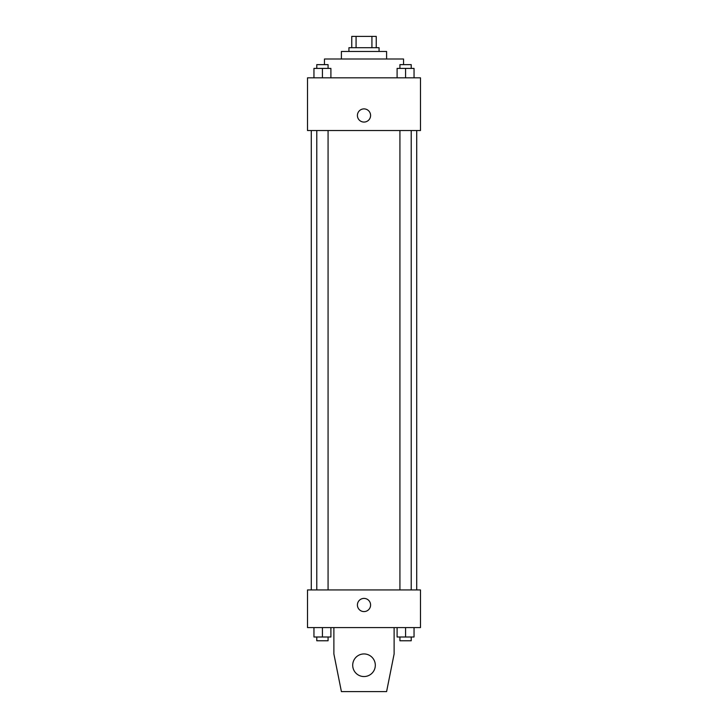 <?xml version="1.0" encoding="UTF-8"?>
<svg xmlns="http://www.w3.org/2000/svg" width="728" height="728" viewBox="0 0 728 728"><rect width="100%" height="100%" fill="white"/><g stroke="black" fill="none" stroke-linecap="round" stroke-linejoin="round"><path stroke-width="1.09" d="M356.074 47.693L356.074 36.4L351.761 36.4L351.761 47.693L351.761 36.4M356.074 36.4L376.24 36.4L376.24 47.693M371.926 47.693L371.926 36.4M348.94 51.46L348.94 47.693L379.061 47.693L379.061 51.46M341.405 58.995L341.405 51.46L386.595 51.46L386.595 58.995M324.461 64.637L324.461 58.995L403.539 58.995L403.539 64.637M307.516 77.823L420.484 77.823L420.484 130.54L307.516 130.54L307.516 77.823M364 122.067A6.588 6.588 0 0 1 358.294 112.185A6.588 6.588 0 0 1 369.706 112.185A6.588 6.588 0 0 1 364 122.067M307.516 589.935L420.484 589.935L420.484 627.591L307.516 627.591L307.516 589.935M357.412 604.995A6.588 6.588 0 0 1 367.294 599.29A6.588 6.588 0 0 1 367.294 610.701A6.588 6.588 0 0 1 357.412 604.995M394.121 627.591L394.121 653.944L386.595 691.6L341.405 691.6L333.879 653.944L333.879 627.591M352.707 665.237A11.293 11.293 0 0 1 369.651 655.455A11.293 11.293 0 0 1 369.651 675.029A11.293 11.293 0 0 1 352.707 665.237M397.097 77.823L397.097 68.405L414.041 68.405L414.041 77.823L414.041 68.405M405.569 77.823L405.569 68.405M411.22 68.405L411.22 64.637L399.927 64.637L399.927 68.405M313.959 77.823L313.959 68.405L330.903 68.405L330.903 77.823L330.903 68.405M322.431 77.823L322.431 68.405M328.073 68.405L328.073 64.637L316.78 64.637L316.78 68.405M397.097 627.591L397.097 637L414.041 637L414.041 627.591L414.041 637M405.569 637L405.569 627.591M411.22 637L411.22 640.767L399.927 640.767L399.927 637M313.959 627.591L313.959 637L330.903 637L330.903 627.591L330.903 637M322.431 637L322.431 627.591M328.073 637L328.073 640.767L316.78 640.767L316.78 637M416.716 589.935L416.716 130.54M311.284 589.935L311.284 130.54M399.927 130.54L399.927 589.935M411.22 130.54L411.22 589.935M328.073 589.935L328.073 130.54M316.78 589.935L316.78 130.54"/></g></svg>
